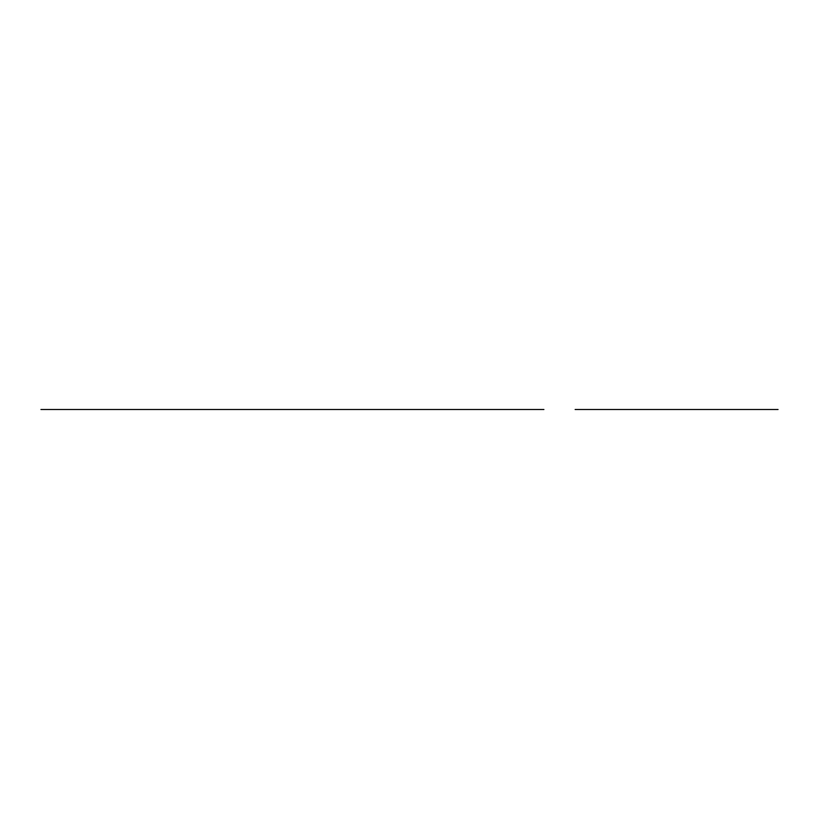 <?xml version="1.0" encoding="UTF-8"?>
<svg xmlns="http://www.w3.org/2000/svg" width="819" height="819" viewBox="0 0 819 819"><rect width="100%" height="100%" fill="white"/><g stroke="black" fill="none" stroke-linecap="round" stroke-linejoin="round"><path stroke-width="1.23" d="M778.05 409.5L575.143 409.5M755.896 409.5L597.307 409.5L755.896 409.5M710.585 409.5L642.618 409.5L710.585 409.5M660.247 409.5L709.295 409.5L660.247 409.5M40.95 409.5L543.908 409.5M159.029 409.5L477.477 409.5L159.029 409.5M487.274 409.5L175.757 409.5L487.274 409.5M150.829 409.5L133.835 409.5L150.829 409.5M97.594 409.5L138.37 409.5L97.594 409.5"/></g></svg>
